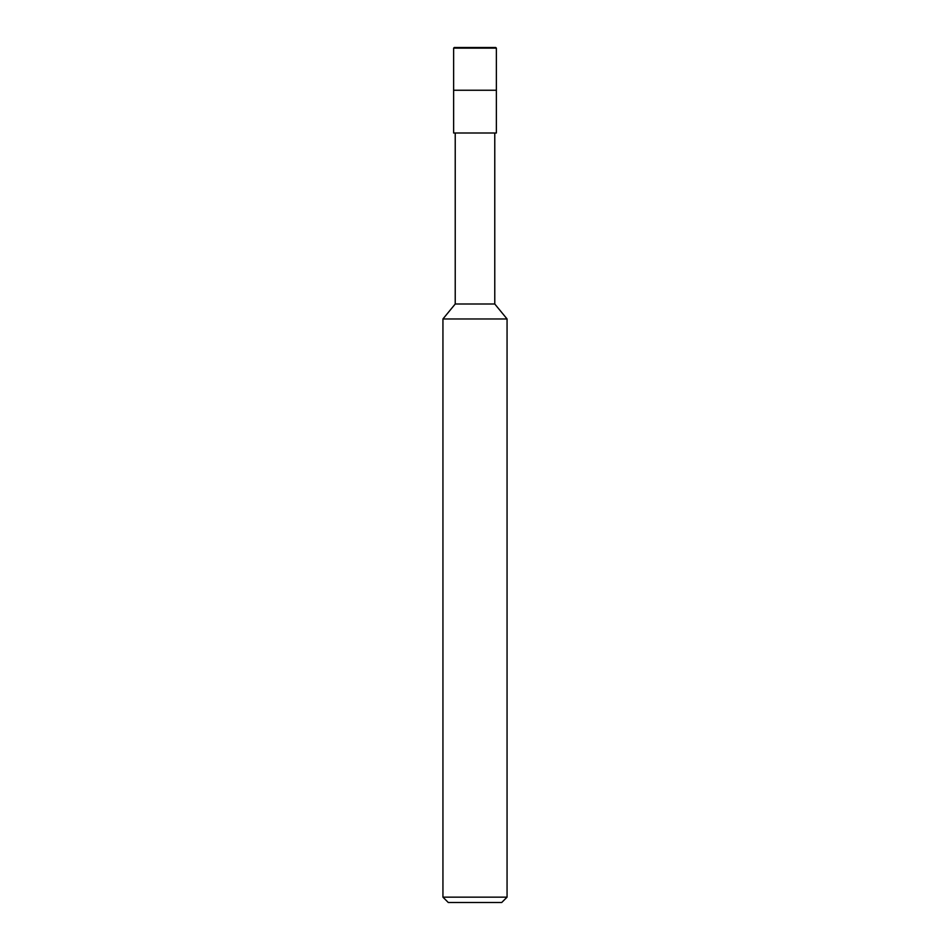 <?xml version="1.0" encoding="UTF-8"?>
<svg xmlns="http://www.w3.org/2000/svg" width="950" height="950" viewBox="0 0 950 950"><rect width="100%" height="100%" fill="white"/><g stroke="black" fill="none" stroke-linecap="round" stroke-linejoin="round"><path stroke-width="1.43" d="M495.734 47.5L454.266 47.5L495.734 47.5L496.375 48.141L453.625 48.141L454.266 47.5L453.625 48.141L496.375 48.141L496.375 90.25L453.625 90.25L453.625 48.141L453.625 90.25L496.375 90.25L496.375 48.141L495.734 47.5M496.375 90.25L453.625 90.25L496.375 90.25L496.375 133L453.625 133L453.625 90.25L453.625 133L496.375 133L496.375 90.25M494.772 133L494.772 304L455.228 304L455.228 133L455.228 304L494.772 304L507.062 318.963L442.938 318.963L455.228 304L442.938 318.963L507.062 318.963L507.062 897.156L442.938 897.156L442.938 318.963L442.938 897.156L507.062 897.156L501.719 902.5L448.281 902.5L442.938 897.156L448.281 902.5L501.719 902.5L507.062 897.156L507.062 318.963L494.772 304L494.772 133M492.955 47.5L493.181 48.141M457.045 47.5L456.178 48.141"/></g></svg>
